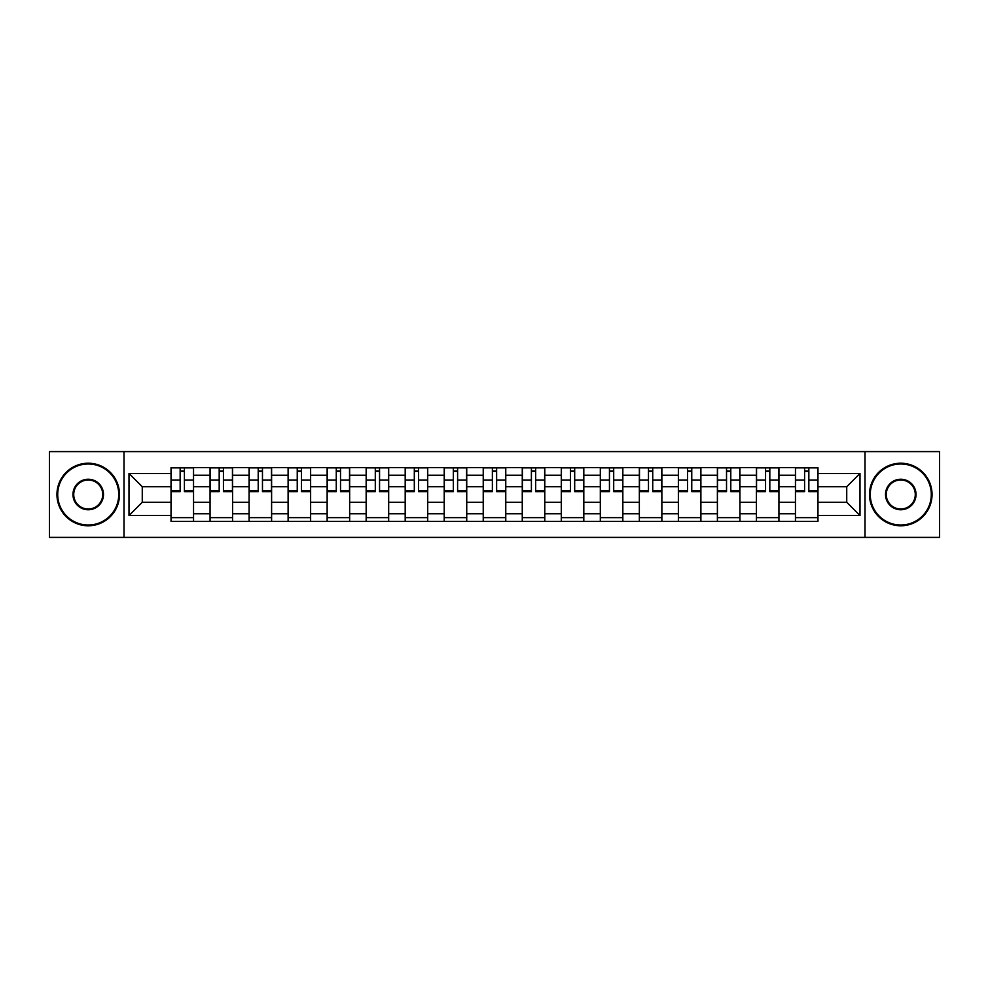 <?xml version="1.0" encoding="UTF-8"?>
<svg xmlns="http://www.w3.org/2000/svg" width="989" height="989" viewBox="0 0 989 989"><rect width="100%" height="100%" fill="white"/><g stroke="black" fill="none" stroke-linecap="round" stroke-linejoin="round"><path stroke-width="1.48" d="M865.004 537.398L939.55 537.398L939.55 451.602L49.45 451.602L49.45 537.398L865.004 537.398L865.004 451.602M210.064 521.388L210.064 475.239L193.547 475.239L193.547 521.388M193.547 475.239L193.547 467.612M210.064 475.239L210.064 467.612M232.576 467.612L232.576 521.388M249.08 521.388L249.08 467.612M271.604 467.612L271.604 521.388M288.108 521.388L288.108 467.612M310.62 467.612L310.62 521.388M327.136 521.388L327.136 467.612M349.649 467.612L349.649 521.388M366.165 521.388L366.165 467.612M388.677 467.612L388.677 521.388M405.193 521.388L405.193 467.612M427.705 467.612L427.705 521.388M444.222 521.388L444.222 467.612M466.734 467.612L466.734 521.388M483.238 521.388L483.238 467.612M505.762 467.612L505.762 521.388M522.266 521.388L522.266 467.612M544.778 467.612L544.778 521.388M561.295 521.388L561.295 467.612M583.807 467.612L583.807 521.388M600.323 521.388L600.323 467.612M622.835 467.612L622.835 521.388M639.351 521.388L639.351 467.612M661.864 467.612L661.864 521.388M678.38 521.388L678.38 467.612M700.892 467.612L700.892 521.388M717.396 521.388L717.396 467.612M739.92 467.612L739.92 521.388M756.424 521.388L756.424 467.612M778.936 467.612L778.936 521.388M795.453 521.388L795.453 467.612M795.453 502.251L778.936 502.251M756.424 502.251L739.92 502.251M717.396 502.251L700.892 502.251M678.38 502.251L661.864 502.251M639.351 502.251L622.835 502.251M600.323 502.251L583.807 502.251M561.295 502.251L544.778 502.251M522.266 502.251L505.762 502.251M483.238 502.251L466.734 502.251M444.222 502.251L427.705 502.251M405.193 502.251L388.677 502.251M366.165 502.251L349.649 502.251M327.136 502.251L310.62 502.251M288.108 502.251L271.604 502.251M249.08 502.251L232.576 502.251M210.064 502.251L193.547 502.251M795.453 486.749L778.936 486.749M756.424 486.749L739.92 486.749M717.396 486.749L700.892 486.749M678.38 486.749L661.864 486.749M639.351 486.749L622.835 486.749M600.323 486.749L583.807 486.749M561.295 486.749L544.778 486.749M522.266 486.749L505.762 486.749M483.238 486.749L466.734 486.749M444.222 486.749L427.705 486.749M405.193 486.749L388.677 486.749M366.165 486.749L349.649 486.749M327.136 486.749L310.62 486.749M288.108 486.749L271.604 486.749M249.08 486.749L232.576 486.749M210.064 486.749L193.547 486.749M142.268 502.251L171.035 502.251L171.035 486.749L142.268 486.749L142.268 502.251L129.003 515.516L129.003 473.484L171.035 473.484L171.035 486.749M817.965 486.749L817.965 502.251L846.732 502.251L846.732 486.749L817.965 486.749L817.965 467.612L171.035 467.612L171.035 473.484M817.965 473.484L859.997 473.484L859.997 515.516L817.965 515.516L817.965 502.251M171.035 502.251L171.035 521.388L817.965 521.388L817.965 515.516M171.035 515.516L129.003 515.516M123.996 537.398L123.996 451.602M193.547 517.643L171.035 517.643M180.159 471.357L184.411 471.357M232.576 517.643L210.064 517.643M219.187 471.357L223.44 471.357M271.604 517.643L249.08 517.643M258.216 471.357L262.468 471.357M310.62 517.643L288.108 517.643M297.244 471.357L301.497 471.357M349.649 517.643L327.136 517.643M336.272 471.357L340.525 471.357M388.677 517.643L366.165 517.643M375.301 471.357L379.553 471.357M427.705 517.643L405.193 517.643M414.317 471.357L418.57 471.357M466.734 517.643L444.222 517.643M453.345 471.357L457.598 471.357M505.762 517.643L483.238 517.643M492.374 471.357L496.626 471.357M544.778 517.643L522.266 517.643M531.402 471.357L535.655 471.357M583.807 517.643L561.295 517.643M570.43 471.357L574.683 471.357M622.835 517.643L600.323 517.643M609.447 471.357L613.699 471.357M661.864 517.643L639.351 517.643M648.475 471.357L652.728 471.357M700.892 517.643L678.38 517.643M687.503 471.357L691.756 471.357M739.92 517.643L717.396 517.643M726.532 471.357L730.784 471.357M778.936 517.643L756.424 517.643M765.56 471.357L769.813 471.357M817.965 517.643L795.453 517.643M804.589 471.357L808.841 471.357M129.003 473.484L142.268 486.749M846.732 502.251L859.997 515.516M846.732 486.749L859.997 473.484M184.411 490.767L193.424 490.767L193.424 491.62L184.411 491.62L184.411 467.859L193.424 467.859L188.417 467.859M193.424 490.767L193.424 467.859M180.159 471.11L184.411 471.11M176.166 467.859L171.159 467.859L171.159 491.62L180.159 491.62L180.159 467.859L179.417 467.859M171.159 467.859L185.166 467.859M223.44 490.767L232.452 490.767L232.452 491.62L223.44 491.62L223.44 467.859L232.452 467.859L227.445 467.859M232.452 490.767L232.452 467.859M219.187 471.11L223.44 471.11M215.182 467.859L210.187 467.859L210.187 491.62L219.187 491.62L219.187 467.859L218.433 467.859M210.187 467.859L224.194 467.859M262.468 490.767L271.481 490.767L271.481 491.62L262.468 491.62L262.468 467.859L271.481 467.859L266.474 467.859M271.481 490.767L271.481 467.859M258.216 471.11L262.468 471.11M254.21 467.859L249.216 467.859L249.216 491.62L258.216 491.62L258.216 467.859L257.461 467.859M249.216 467.859L263.222 467.859M88.231 525.023A30.523 30.523 0 0 0 118.742 494.5A30.523 30.523 0 0 0 88.231 463.977A30.523 30.523 0 0 0 57.708 494.5A30.523 30.523 0 0 0 88.231 525.023M88.231 463.223A31.277 31.277 0 0 1 119.496 494.5A31.277 31.277 0 0 1 88.231 525.777A31.277 31.277 0 0 1 56.954 494.5A31.277 31.277 0 0 1 88.231 463.223M88.231 509.755A15.255 15.255 0 0 1 72.963 494.5A15.255 15.255 0 0 1 88.231 479.245A15.255 15.255 0 0 1 103.486 494.5A15.255 15.255 0 0 1 88.231 509.755M88.231 479.986A14.514 14.514 0 0 0 73.718 494.5A14.514 14.514 0 0 0 88.231 509.014A14.514 14.514 0 0 0 102.732 494.5A14.514 14.514 0 0 0 88.231 479.986M900.769 525.023A30.523 30.523 0 0 0 931.292 494.5A30.523 30.523 0 0 0 900.769 463.977A30.523 30.523 0 0 0 870.258 494.5A30.523 30.523 0 0 0 900.769 525.023M900.769 463.223A31.277 31.277 0 0 1 932.046 494.5A31.277 31.277 0 0 1 900.769 525.777A31.277 31.277 0 0 1 869.504 494.5A31.277 31.277 0 0 1 900.769 463.223M900.769 509.755A15.255 15.255 0 0 1 885.514 494.5A15.255 15.255 0 0 1 900.769 479.245A15.255 15.255 0 0 1 916.037 494.5A15.255 15.255 0 0 1 900.769 509.755M900.769 479.986A14.514 14.514 0 0 0 886.268 494.5A14.514 14.514 0 0 0 900.769 509.014A14.514 14.514 0 0 0 915.282 494.5A14.514 14.514 0 0 0 900.769 479.986M301.497 490.767L310.497 490.767L310.497 491.62L301.497 491.62L301.497 467.859L310.497 467.859L305.502 467.859M310.497 490.767L310.497 467.859M297.244 471.11L301.497 471.11M293.238 467.859L288.232 467.859L288.232 491.62L297.244 491.62L297.244 467.859L296.49 467.859M288.232 467.859L302.251 467.859M340.525 490.767L349.525 490.767L349.525 491.62L340.525 491.62L340.525 467.859L349.525 467.859L344.518 467.859M349.525 490.767L349.525 467.859M336.272 471.11L340.525 471.11M332.267 467.859L327.26 467.859L327.26 491.62L336.272 491.62L336.272 467.859L335.518 467.859M327.26 467.859L341.267 467.859M379.553 490.767L388.553 490.767L388.553 491.62L379.553 491.62L379.553 467.859L388.553 467.859L383.547 467.859M388.553 490.767L388.553 467.859M375.301 471.11L379.553 471.11M371.295 467.859L366.289 467.859L366.289 491.62L375.301 491.62L375.301 467.859L374.547 467.859M366.289 467.859L380.295 467.859M418.57 490.767L427.582 490.767L427.582 491.62L418.57 491.62L418.57 467.859L427.582 467.859L422.575 467.859M427.582 490.767L427.582 467.859M414.317 471.11L418.57 471.11M410.324 467.859L405.317 467.859L405.317 491.62L414.317 491.62L414.317 467.859L413.575 467.859M405.317 467.859L419.324 467.859M457.598 490.767L466.61 490.767L466.61 491.62L457.598 491.62L457.598 467.859L466.61 467.859L461.603 467.859M466.61 490.767L466.61 467.859M453.345 471.11L457.598 471.11M449.34 467.859L444.345 467.859L444.345 491.62L453.345 491.62L453.345 467.859L452.591 467.859M444.345 467.859L458.352 467.859M496.626 490.767L505.639 490.767L505.639 491.62L496.626 491.62L496.626 467.859L505.639 467.859L500.632 467.859M505.639 490.767L505.639 467.859M492.374 471.11L496.626 471.11M488.368 467.859L483.361 467.859L483.361 491.62L492.374 491.62L492.374 467.859L491.62 467.859M483.361 467.859L497.38 467.859M535.655 490.767L544.655 490.767L544.655 491.62L535.655 491.62L535.655 467.859L544.655 467.859L539.66 467.859M544.655 490.767L544.655 467.859M531.402 471.11L535.655 471.11M527.397 467.859L522.39 467.859L522.39 491.62L531.402 491.62L531.402 467.859L530.648 467.859M522.39 467.859L536.409 467.859M574.683 490.767L583.683 490.767L583.683 491.62L574.683 491.62L574.683 467.859L583.683 467.859L578.676 467.859M583.683 490.767L583.683 467.859M570.43 471.11L574.683 471.11M566.425 467.859L561.418 467.859L561.418 491.62L570.43 491.62L570.43 467.859L569.676 467.859M561.418 467.859L575.425 467.859M613.699 490.767L622.711 490.767L622.711 491.62L613.699 491.62L613.699 467.859L622.711 467.859L617.705 467.859M622.711 490.767L622.711 467.859M609.447 471.11L613.699 471.11M605.453 467.859L600.447 467.859L600.447 491.62L609.447 491.62L609.447 467.859L608.705 467.859M600.447 467.859L614.453 467.859M652.728 490.767L661.74 490.767L661.74 491.62L652.728 491.62L652.728 467.859L661.74 467.859L656.733 467.859M661.74 490.767L661.74 467.859M648.475 471.11L652.728 471.11M644.482 467.859L639.475 467.859L639.475 491.62L648.475 491.62L648.475 467.859L647.733 467.859M639.475 467.859L653.482 467.859M691.756 490.767L700.768 490.767L700.768 491.62L691.756 491.62L691.756 467.859L700.768 467.859L695.761 467.859M700.768 490.767L700.768 467.859M687.503 471.11L691.756 471.11M683.498 467.859L678.503 467.859L678.503 491.62L687.503 491.62L687.503 467.859L686.749 467.859M678.503 467.859L692.51 467.859M730.784 490.767L739.784 490.767L739.784 491.62L730.784 491.62L730.784 467.859L739.784 467.859L734.79 467.859M739.784 490.767L739.784 467.859M726.532 471.11L730.784 471.11M722.526 467.859L717.519 467.859L717.519 491.62L726.532 491.62L726.532 467.859L725.778 467.859M717.519 467.859L731.539 467.859M769.813 490.767L778.813 490.767L778.813 491.62L769.813 491.62L769.813 467.859L778.813 467.859L773.818 467.859M778.813 490.767L778.813 467.859M765.56 471.11L769.813 471.11M761.555 467.859L756.548 467.859L756.548 491.62L765.56 491.62L765.56 467.859L764.806 467.859M756.548 467.859L770.567 467.859M808.841 490.767L817.841 490.767L817.841 491.62L808.841 491.62L808.841 467.859L817.841 467.859L812.834 467.859M817.841 490.767L817.841 467.859M804.589 471.11L808.841 471.11M800.583 467.859L795.576 467.859L795.576 491.62L804.589 491.62L804.589 467.859L803.834 467.859M795.576 467.859L809.583 467.859M756.424 475.239L739.92 475.239M717.396 475.239L700.892 475.239M678.38 475.239L661.864 475.239M639.351 475.239L622.835 475.239M600.323 475.239L583.807 475.239M561.295 475.239L544.778 475.239M522.266 475.239L505.762 475.239M483.238 475.239L466.734 475.239M444.222 475.239L427.705 475.239M405.193 475.239L388.677 475.239M366.165 475.239L349.649 475.239M327.136 475.239L310.62 475.239M288.108 475.239L271.604 475.239M249.08 475.239L232.576 475.239M795.453 475.239L778.936 475.239M756.424 513.761L739.92 513.761M717.396 513.761L700.892 513.761M678.38 513.761L661.864 513.761M639.351 513.761L622.835 513.761M600.323 513.761L583.807 513.761M561.295 513.761L544.778 513.761M522.266 513.761L505.762 513.761M483.238 513.761L466.734 513.761M444.222 513.761L427.705 513.761M405.193 513.761L388.677 513.761M366.165 513.761L349.649 513.761M327.136 513.761L310.62 513.761M288.108 513.761L271.604 513.761M249.08 513.761L232.576 513.761M210.064 513.761L193.547 513.761M795.453 513.761L778.936 513.761M184.411 480.011L193.424 480.011M171.159 490.767L180.159 490.767M171.159 480.011L180.159 480.011M223.44 480.011L232.452 480.011M210.187 490.767L219.187 490.767M210.187 480.011L219.187 480.011M262.468 480.011L271.481 480.011M249.216 490.767L258.216 490.767M249.216 480.011L258.216 480.011M301.497 480.011L310.497 480.011M288.232 490.767L297.244 490.767M288.232 480.011L297.244 480.011M340.525 480.011L349.525 480.011M327.26 490.767L336.272 490.767M327.26 480.011L336.272 480.011M379.553 480.011L388.553 480.011M366.289 490.767L375.301 490.767M366.289 480.011L375.301 480.011M418.57 480.011L427.582 480.011M405.317 490.767L414.317 490.767M405.317 480.011L414.317 480.011M457.598 480.011L466.61 480.011M444.345 490.767L453.345 490.767M444.345 480.011L453.345 480.011M496.626 480.011L505.639 480.011M483.361 490.767L492.374 490.767M483.361 480.011L492.374 480.011M535.655 480.011L544.655 480.011M522.39 490.767L531.402 490.767M522.39 480.011L531.402 480.011M574.683 480.011L583.683 480.011M561.418 490.767L570.43 490.767M561.418 480.011L570.43 480.011M613.699 480.011L622.711 480.011M600.447 490.767L609.447 490.767M600.447 480.011L609.447 480.011M652.728 480.011L661.74 480.011M639.475 490.767L648.475 490.767M639.475 480.011L648.475 480.011M691.756 480.011L700.768 480.011M678.503 490.767L687.503 490.767M678.503 480.011L687.503 480.011M730.784 480.011L739.784 480.011M717.519 490.767L726.532 490.767M717.519 480.011L726.532 480.011M769.813 480.011L778.813 480.011M756.548 490.767L765.56 490.767M756.548 480.011L765.56 480.011M808.841 480.011L817.841 480.011M795.576 490.767L804.589 490.767M795.576 480.011L804.589 480.011"/></g></svg>

